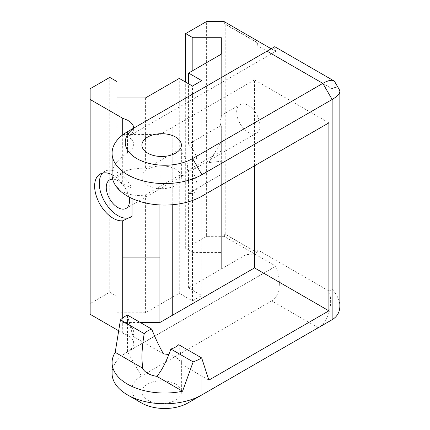 <?xml version="1.0" encoding="UTF-8"?>
<svg xmlns="http://www.w3.org/2000/svg" width="430" height="430" viewBox="0 0 430 430"><rect width="100%" height="100%" fill="white"/><g stroke="black" fill="none" stroke-linecap="round" stroke-linejoin="round"><path stroke-width="0.32" stroke-dasharray="2.15 1.61" d="M116.938 81.539L116.938 186.405C120.653 192.995 133.945 196.962 145.404 194.898L145.41 312.803L179.267 293.255L192.479 300.882L201.777 295.512L188.571 287.885L221.316 268.981L221.316 161.228L221.316 252.544L192.85 252.544L192.844 70.584M208.889 162.637L221.316 161.228L208.889 162.631L221.31 141.685L221.31 126.157L221.31 141.685L208.889 162.631M221.316 252.55L221.316 126.157C219.612 123.211 219.612 120.276 221.316 117.342L221.31 38.034M221.31 38.388L221.31 117.342L221.31 115.45L240.074 104.614A16.442 9.492 -120 0 0 240.074 123.603A16.442 9.492 -120 0 0 256.517 133.096A16.442 9.492 -120 0 0 257.769 132.107A16.442 9.492 -120 0 0 257.769 116.551A16.442 9.492 -120 0 0 248.293 105.431A16.442 9.492 -120 0 0 240.074 104.614M133.859 128.242L133.424 130.881L132.322 132.924L130.424 134.961L128.097 136.595L275.705 51.374A26.311 15.19 120 0 0 273.84 47.23L274.732 46.709M271.185 48.762L275.705 51.374M116.938 186.405L116.938 97.975M90.155 314.308L90.155 303.569L109.779 292.233L116.944 296.372M109.779 292.233L109.779 77.405M145.404 97.975L145.404 169.114L179.267 149.565L179.267 78.427M116.938 177.611L122.469 172.511C127.054 169.952 132.537 168.641 138.911 168.581L145.404 169.114M145.41 312.803L116.944 312.803M145.404 194.898L179.267 175.349A16.442 9.492 -120 0 0 184.244 174.827A16.442 9.492 -120 0 0 179.267 149.565M129.091 197.048A16.442 9.492 -120 0 0 117.879 180.724A16.442 9.492 -120 0 0 112.649 179.138M187.958 402.937L318.189 327.751L271.679 300.898C280.048 296.313 281.806 281.365 275.743 266.326A26.311 15.19 120 0 0 275.775 266.159L224.1 236.328L206.61 236.328L206.61 21.5M275.775 266.159L128.092 351.423L130.575 349.66L132.881 346.881L133.838 343.898L133.305 340.689L131.945 338.474L128.806 335.749L122.711 333.105L118.465 330.654M179.267 293.255L179.267 175.349M221.31 139.825L221.305 151.08L188.528 170A16.442 9.492 -120 0 0 191.038 170.226L193.151 173.086L195.15 176.88L196.483 180.799L197.069 184.577L196.859 187.953L195.876 190.7L194.183 192.635L191.898 193.618L188.528 193.36L221.305 174.44L221.305 151.08M221.316 172.263L221.316 268.981L221.316 174.435L188.571 193.339L189.211 193.564L191.936 193.597L194.22 192.613L195.913 190.678L196.897 187.931L197.107 184.556L196.521 180.777L195.182 176.859L193.188 173.064L191.038 170.226M221.31 126.157L221.31 133.338M192.85 252.544L185.685 248.411L206.61 236.328M221.305 54.153L221.31 115.45M221.305 125.297L188.566 144.195A16.442 9.492 60 0 1 193.543 169.452A16.442 9.492 60 0 1 191.076 170.205M90.149 88.736L90.155 303.569M122.711 333.105L122.711 318.033M112.079 174.73A26.311 15.19 60 0 1 122.706 183.82L132.01 188.335L132.01 198.488M122.706 134.896L122.706 183.82M192.479 300.882L192.473 86.054M127.269 314.991L132.913 336.281L163.524 353.954M132.886 336.276L133.741 334.008L133.854 332.406L133.327 330.143L132.429 328.515L128.538 324.989L122.711 322.511L140.298 322.511M188.571 287.885L188.571 193.339M201.777 295.512L201.777 80.679M188.566 144.195L188.566 83.796M223.965 21.5L224.852 24.026L225.212 24.026L225.218 234.097L224.852 234.097L257.591 252.996A26.311 15.19 120 0 0 257.769 249.9L329.09 291.078C333.406 304.784 328.251 322.215 318.264 327.708M224.852 234.097L224.1 236.328M185.685 248.411L185.685 82.13M334.776 81.813C335.47 83.049 335.432 84.877 334.669 87.295L332.143 88.752L257.769 45.816A26.311 15.19 120 0 0 257.591 42.925L224.852 24.026M254.517 165.792L254.517 79.921L328.891 122.856M168.797 354.675A19.732 11.395 180 0 1 175.601 357.239A19.732 11.395 180 0 1 181.288 364.21L181.379 362.012C181.358 357.54 180.471 351.762 178.719 344.693M208.862 380.131L181.288 364.21M159.917 204.938L159.917 134.536L122.706 134.536M172.215 204.755L172.199 127.441L159.917 134.536M254.517 79.921L172.199 127.441L172.231 204.75M123.055 134.633L127.602 136.471L130.064 138.073L132.488 140.626L133.682 143.244L133.644 146.458L132.65 148.694L130.204 151.408L127.495 153.204A52.621 30.38 0 0 0 112.079 174.682M175.601 169.264A19.732 11.395 0 0 0 154.096 166.792A19.732 11.395 0 0 0 141.911 177.321A19.732 11.395 0 0 0 161.648 188.711A19.732 11.395 0 0 0 181.379 177.321A19.732 11.395 0 0 0 175.601 169.264M257.591 252.996L225.218 234.097M257.769 249.9L257.769 252.894M257.591 42.925L257.769 45.816M225.212 24.026L257.769 42.823M132.01 216.285A26.311 15.19 60 0 1 131.037 216.935A26.311 15.19 60 0 1 130.704 217.118M102.609 173.064A26.311 15.19 60 0 1 104.727 171.366A26.311 15.19 60 0 1 132.01 188.335M188.528 170L188.528 193.36M273.84 47.23L127.495 131.72L127.495 153.204M112.079 373.401A52.621 30.38 180 0 1 127.495 351.917L275.743 266.326M334.669 87.295C337.147 87.844 338.749 88.725 339.474 89.945M329.09 291.078L332.143 289.315C337.163 294.749 339.732 300.425 339.85 306.348M271.679 300.898L141.448 376.083A32.89 18.99 0 0 0 141.448 402.937M175.601 384.092A19.732 11.395 0 0 0 154.096 381.62A19.732 11.395 0 0 0 141.911 392.149A19.732 11.395 0 0 0 161.648 403.539A19.732 11.395 0 0 0 181.379 392.149A19.732 11.395 0 0 0 175.601 384.092M221.316 167.001L221.316 268.981L246.546 254.415L256.726 255.167M221.316 161.841L221.316 253.377M221.31 139.067L221.31 128.699M128.092 351.423L128.097 317.534M132.01 194.016L159.917 194.016M128.097 152.854L128.097 136.595M332.143 289.315L332.143 88.752M221.31 139.406L221.31 138.439M127.495 315.679L127.495 351.917L141.448 376.083M126.103 208.389L184.244 174.827M109.661 179.907L122.469 172.511M193.543 169.452L256.517 133.096M133.864 343.339L133.864 332.745M130.059 217.499L131.037 216.935M100.072 174.048L104.727 171.366M133.864 128.511L133.864 144.77M141.911 358.185L141.911 392.149M181.379 362.012L181.379 392.149M141.911 145.093L141.911 177.321M181.379 145.093L181.379 177.321"/><path stroke-width="0.64" d="M122.706 134.896L122.706 118.277L90.149 99.481L90.149 88.736L109.779 77.405L116.938 81.539L116.938 97.975L145.404 97.975L179.267 78.427L192.473 86.054L201.777 80.679L188.566 73.057L221.305 54.153L221.31 38.388M221.31 37.716L192.844 37.716L185.685 33.583L206.61 21.5L223.965 21.5L271.185 48.762M192.844 70.584L192.844 37.716M122.706 118.277L127.602 120.212L130.666 122.319L133.085 125.372L133.859 128.242M112.649 179.138A16.442 9.492 -120 0 0 109.661 179.907A16.442 9.492 -120 0 0 109.661 198.897A16.442 9.492 -120 0 0 126.103 208.389A16.442 9.492 -120 0 0 129.091 197.048M118.465 330.654L90.155 314.308L90.149 99.481M122.711 318.033L122.706 220.794A26.311 15.19 60 0 1 98.534 201.519A26.311 15.19 60 0 1 100.072 174.048A26.311 15.19 60 0 1 112.079 174.73M188.566 83.796L188.566 73.057M185.685 82.13L185.685 33.583M333.739 80.775L274.732 46.709L267.03 51.159L322.844 83.382C327.913 80.512 331.546 79.641 333.739 80.775L334.776 81.813L339.474 89.945L339.85 91.359C339.732 93.826 337.163 96.54 332.143 99.497L332.143 319.694L201.912 394.88A52.621 30.38 180 0 1 127.495 394.88A52.621 30.38 180 0 1 112.079 373.401L112.079 362.657A52.621 30.38 180 0 1 115.208 352.342L120.438 319.915A52.621 30.38 180 0 1 127.269 314.991L151.747 329.122C155.407 338.442 159.331 346.72 163.524 353.954A19.732 11.395 180 0 1 168.797 354.675M112.079 153.204A52.621 30.38 0 0 0 144.566 181.272A52.621 30.38 0 0 0 201.912 174.682L332.143 99.497L322.844 83.382L192.613 158.573A39.469 22.785 180 0 1 136.799 158.573A39.469 22.785 180 0 1 136.794 126.35L127.495 131.72A52.621 30.38 0 0 0 112.079 153.204L112.079 174.682A52.621 30.38 0 0 0 144.566 202.75A52.621 30.38 0 0 0 201.912 196.166L328.891 122.856L328.891 310.831L254.522 267.895L254.517 165.792M140.298 322.511L159.917 322.511L254.522 267.895M127.495 394.88L141.448 402.937A32.89 18.99 0 0 0 187.958 402.937L201.912 394.88L201.912 358.647L208.862 380.131L328.891 310.831M159.917 322.511L159.917 204.938M172.242 315.394L172.215 204.755M172.231 204.75L172.274 315.383M122.706 134.536L123.055 134.633M130.704 217.118A26.311 15.19 60 0 1 105.769 203.465A26.311 15.19 60 0 1 102.609 173.064M132.01 198.488L132.01 216.285L122.706 220.794M136.794 126.35L127.495 131.72L136.799 126.35A39.469 22.785 180 0 1 136.799 126.35L267.03 51.159M175.601 137.041A19.732 11.395 180 0 1 181.379 145.093A19.732 11.395 180 0 1 161.648 156.488A19.732 11.395 180 0 1 141.911 145.093A19.732 11.395 180 0 1 154.096 134.569A19.732 11.395 180 0 1 175.601 137.041M339.85 91.359L339.85 306.348C339.732 312.212 337.163 316.657 332.143 319.694M201.912 358.647L201.686 357.954L178.719 344.693A19.732 11.395 180 0 1 170.887 349.042C166.388 361.711 161.68 370.805 156.762 376.331A19.732 11.395 180 0 1 142.529 368.118L141.911 358.185C141.927 350.837 142.696 342.651 144.211 333.642A19.732 11.395 180 0 1 151.747 329.122M201.686 357.954A52.621 30.38 180 0 1 193.156 361.899L170.887 349.042M193.156 361.899L182.573 391.236L156.762 376.331M142.529 368.118L115.208 352.342M182.573 391.236A52.621 30.38 180 0 1 112.079 362.657M144.211 333.642L120.438 319.915M122.711 257.914L159.917 257.914M201.912 196.166L201.912 174.682L192.613 158.573"/></g></svg>
